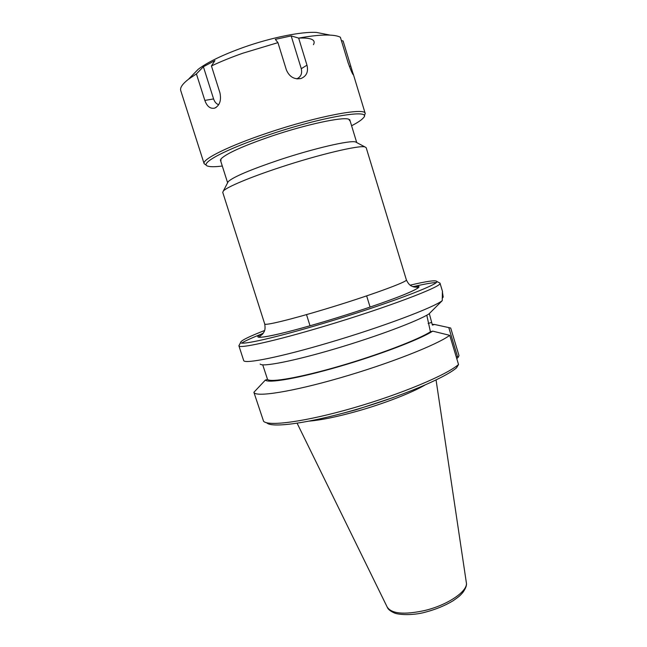 <?xml version="1.0" encoding="UTF-8"?>
<svg xmlns="http://www.w3.org/2000/svg" width="647" height="647" viewBox="0 0 647 647"><rect width="100%" height="100%" fill="white"/><g stroke="black" fill="none" stroke-linecap="round" stroke-linejoin="round"><path stroke-width="0.97" d="M227.639 182.753L228.262 181.564C233.381 176.906 250.421 169.676 279.383 159.89C313.957 148.389 349.962 140.084 355.51 141.936L356.691 142.558M264.72 323.977L222.738 192.361L223.344 191.011C226.676 187.12 250.025 177.254 280.28 167.338C319.06 154.496 359.182 145.033 364.916 146.918L366.186 147.686L406.365 279.86C408.75 281.405 367.933 296.302 324.673 309.282C290.22 319.707 264.486 325.87 264.72 323.977C265.82 330.698 263.806 332.04 263.208 333.205C262.9 334.224 259.568 336.311 259.18 336.941C260.531 337.653 266.572 336.78 277.32 334.329C290.196 331.353 306.549 326.913 326.371 321.001C355.955 312.145 386.866 301.639 403.785 294.781C420.421 287.85 423.421 285.117 412.802 286.581M410.133 285.165C426.883 281.202 435.771 279.957 436.798 281.437C440.211 284.122 384.092 305.311 323.435 323.354C275.509 337.742 240.555 345.522 240.571 342.554C240.571 340.759 248.594 336.731 264.631 330.488M426.794 315.21L430.433 331.806L432.73 331.135L449.738 335.34L458.537 364.512L456.499 367.876C444.319 378.301 400.089 396.894 354.095 410.109C308.069 423.381 271.691 428.144 266.79 422.879M260.191 364.067C262.213 367.181 293.803 361.058 335.397 348.733C376.958 336.456 417.897 321.041 428.985 313.916L442.257 300.637C433.733 307.543 381.56 327.212 328.967 342.667C280.515 357.047 244.695 364.172 243.701 360.597L238.897 345.781C238.783 348.976 274.595 341.155 323.864 326.395C386.235 307.875 443.737 285.974 440 283.143L438.828 282.521M429.325 313.585L432.39 325.109L434.558 324.47L448.767 327.584L457.518 356.626L456.264 356.982M456.774 358.664L458.416 356.998L457.518 356.626M262.731 364.843L267.543 379.433L265.375 380.064L253.891 392.3L263.58 421.294C268.448 426.656 306.071 421.618 353.658 407.828C401.221 394.088 446.6 374.969 458.537 364.512M436.191 282.472C431.533 282.779 423.842 284.187 413.109 286.686M263.046 333.423C252.791 337.459 245.658 340.67 241.655 343.064M239.511 344.6L238.889 345.757M442.192 298.38L443.195 297.062L442.394 291.918L442.257 300.637M449.738 335.34C437.089 344.794 388.815 363.832 340.007 377.897C291.158 392.025 255.233 397.468 253.891 392.3M458.416 356.998L458.982 355.535L450.7 328.029L448.767 327.584M393.473 397.444L356.238 409.705L342.101 413.441M424.731 385.175C411.168 393.093 383.404 403.849 356.594 411.371C337.038 416.822 321.308 420.065 309.412 421.1M430.433 331.806C418.059 339.732 378.786 354.75 339.667 366.113C300.507 377.516 270.535 382.733 267.543 379.433M432.73 331.135C420.348 339.206 379.813 354.75 339.351 366.501C298.849 378.293 268.068 383.59 265.375 380.064M432.156 324.349L434.558 324.47M291.182 35.908L298.655 38.1L306.969 65.169C308.546 71.72 306.557 76.168 301.009 78.505C294.264 79.71 289.387 76.856 286.378 69.925L277.943 42.637L275.315 39.362L291.182 35.908L301.276 68.703C302.375 73.58 300.871 76.961 296.747 78.837M341.373 40.551L343.112 40.996L353.424 74.874C352.623 74.445 350.86 70.442 348.143 62.864L340.379 37.267C338.211 36.078 334.798 35.367 330.14 35.116C322.303 34.728 311.814 35.722 298.655 38.1M203.384 66.738L214.95 60.575L211.44 65.962L219.948 92.877C221.476 100.455 219.713 105.542 214.658 108.138C210.259 109.011 206.991 106.431 204.84 100.414L196.421 73.912L203.384 66.738L213.591 98.934L204.84 100.414M218.686 104.717C216.341 103.924 214.642 102 213.591 98.934M364.334 115.886L365.223 113.5C365.579 107.143 316.747 116.282 267.769 132.902C228.763 145.915 201.775 159.445 204.12 163.675L206.207 165.139M277.943 42.637L242.835 53.208C231.197 57.308 220.732 61.562 211.44 65.962M196.421 73.912L188.495 79.233C182.422 83.973 179.842 87.749 180.739 90.58L204.12 163.675M324.923 34.089L316.448 32.431C301.68 31.46 271.117 37.566 243.612 47.336C222.835 54.793 207.711 62.104 198.233 69.253L192.208 75.432M222.293 166.02C215.637 166.869 210.979 166.95 208.326 166.263C197.869 164.233 224.509 149.578 268.715 134.867C323.152 116.403 373.594 108.292 363.234 118.013C361.438 120.091 357.556 122.671 351.596 125.753M350.221 121.24L348.604 119.137C342.028 116.792 306.031 124.499 271.861 136.04C243.401 145.826 226.45 153.444 220.999 158.879L220.862 161.532M313.431 44.708C316.132 39.782 311.199 37.583 298.615 38.084M263.24 333.165C245.124 341.648 274.158 336.715 326.363 321.009C352.744 313.035 375.519 305.473 394.694 298.316C409.389 292.743 417.258 289.096 418.286 287.389C417.614 287.09 413.684 287.26 412.851 286.597C411.694 285.974 409.276 286.014 406.365 279.86M428.144 323.451L431.581 322.441M436.062 379.975L466.309 582.421C468.574 590.76 447.999 605.042 424.553 610.558C404.051 614.925 391.597 613.76 387.189 607.064L297.127 423.251M301.276 68.703L306.969 65.169M349.348 66.431L350.706 66.034M356.723 142.575L349.72 119.598M227.623 182.786L220.344 159.898M370.092 307.074L366.647 295.889M310.026 325.781L306.516 314.62M228.262 181.564L223.344 191.011M355.51 141.936L364.916 146.918M442.572 291.684L439.992 283.119M240.571 342.554L238.897 345.781M436.798 281.437L440 283.143M466.358 582.777C466.956 585.131 465.767 588.398 462.783 592.571C460.235 595.24 460.753 595.434 453.029 600.804C445.039 605.616 435.843 609.401 425.451 612.151C412.649 615.75 397.881 614.82 394.047 612.822C390.254 611.059 388.022 609.248 387.343 607.387M297.038 78.869L301.009 78.505M216.26 107.329L214.675 108.138M353.197 73.823L365.223 113.5M198.233 69.253L188.495 79.233M316.448 32.431L330.14 35.116"/></g></svg>
